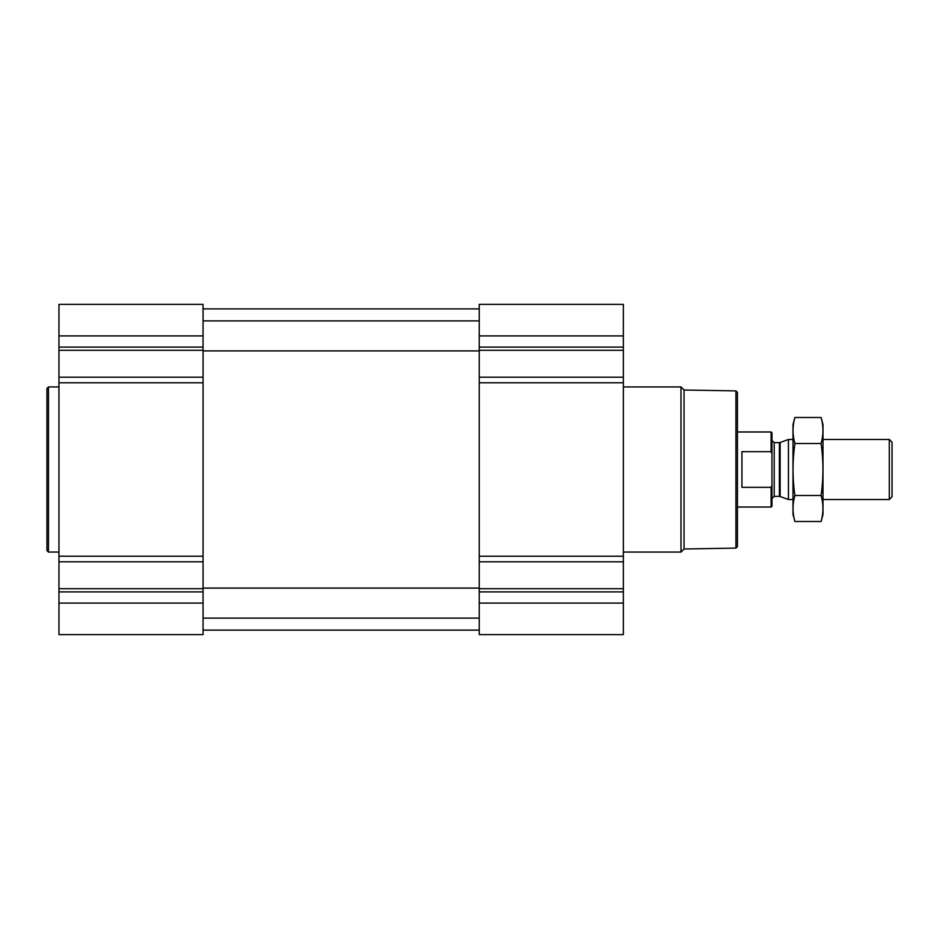 <?xml version="1.0" encoding="UTF-8"?>
<svg xmlns="http://www.w3.org/2000/svg" width="939" height="939" viewBox="0 0 939 939"><rect width="100%" height="100%" fill="white"/><g stroke="black" fill="none" stroke-linecap="round" stroke-linejoin="round"><path stroke-width="1.41" d="M58.957 603.096L58.957 634.611L203.059 634.611L203.059 603.096L58.957 603.096L58.957 304.389L203.059 304.389L203.059 377.196L58.957 377.196M623.355 304.389L623.355 377.196L479.254 377.196L479.254 304.389L623.355 304.389M623.355 561.804L479.254 561.804L479.254 634.611L623.355 634.611L623.355 377.196M623.355 382.795L479.254 382.795L479.254 377.196M479.254 382.795L479.254 561.804M203.059 603.096L203.059 377.196M735.941 390.906L735.941 548.094L737.444 546.592L737.444 392.408L735.941 390.906L684.05 390.002L680.998 386.938L623.355 386.938M735.941 548.094L684.05 548.998L684.05 390.002M684.05 548.998L680.998 552.062L680.998 386.938M58.957 552.062L48.452 552.062L48.452 386.938L58.957 386.938M48.452 552.062L46.95 550.559L46.95 388.441L48.452 386.938M771.788 485.85L771.119 487.329L771.119 507.025L771.964 506.18L771.964 432.82L771.119 431.975L737.444 431.975M771.964 453.537L771.119 451.671L771.119 431.975M771.119 487.329L741.939 487.329L741.939 451.671L771.119 451.671M889.292 439.475L889.292 499.525L892.05 496.754L892.05 442.246L889.292 439.475L822.998 439.475M792.986 499.525L788.431 499.525L788.431 439.475L792.986 439.475M794.887 417.503L792.986 424.616L792.986 514.384L794.887 521.497C792.434 512.835 792.434 504.161 794.887 495.499C792.434 478.385 792.434 461.061 794.887 443.501C792.434 434.839 792.434 426.165 794.887 417.503L821.097 417.503C823.55 426.165 823.55 434.839 821.097 443.501C823.55 460.615 823.55 477.939 821.097 495.499C823.55 504.161 823.55 512.835 821.097 521.497L794.887 521.497M794.887 443.501L821.097 443.501M794.887 495.499L821.097 495.499M821.097 417.503L822.998 424.616L822.998 514.384L821.097 521.497M623.355 335.904L479.254 335.904M623.355 347.101L479.254 347.101M623.355 350.282L479.254 350.282M623.355 556.205L479.254 556.205M623.355 588.718L479.254 588.718M623.355 591.899L479.254 591.899M623.355 603.096L479.254 603.096M203.059 335.904L58.957 335.904M203.059 347.101L58.957 347.101M203.059 350.282L58.957 350.282M203.059 382.795L58.957 382.795M203.059 556.205L58.957 556.205M203.059 561.804L58.957 561.804M203.059 588.718L58.957 588.718M203.059 591.899L58.957 591.899M780.145 442.492L779.37 442.633L779.37 496.367L780.145 496.508L780.145 442.492L788.431 439.475M779.37 496.367L774.217 496.367L774.217 442.633L771.964 440.379M203.059 618.108L479.254 618.108M203.059 588.084L479.254 588.084M203.059 350.916L479.254 350.916M203.059 320.892L479.254 320.892M203.059 630.116L479.254 630.116M203.059 308.884L479.254 308.884M680.998 552.062L623.355 552.062M771.119 507.025L737.444 507.025M889.292 499.525L822.998 499.525M780.145 496.508L788.431 499.525M779.37 442.633L774.217 442.633M774.217 496.367L771.964 498.621"/></g></svg>

